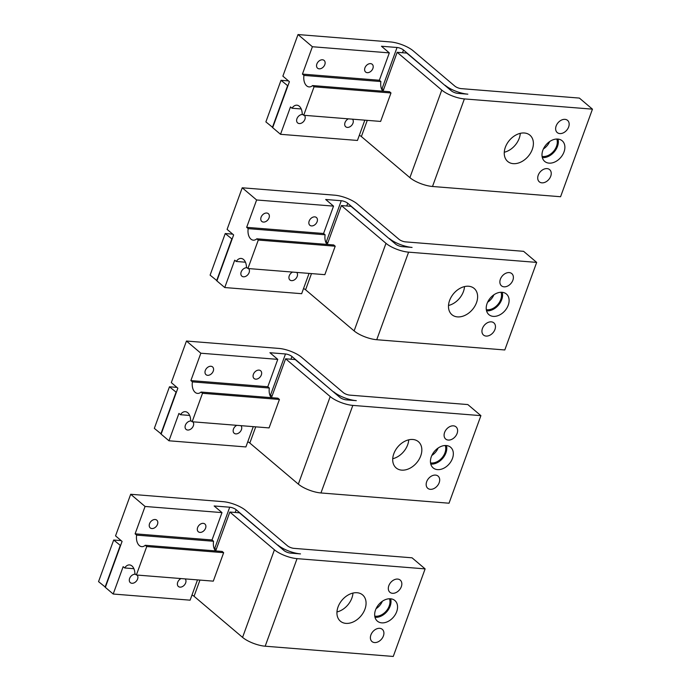 <?xml version="1.0" encoding="UTF-8"?>
<svg xmlns="http://www.w3.org/2000/svg" width="691" height="691" viewBox="0 0 691 691"><rect width="100%" height="100%" fill="white"/><g stroke="black" fill="none" stroke-linecap="round" stroke-linejoin="round"><path stroke-width="1.04" d="M254.012 378.452A5.079 3.645 -49.7 0 1 254.625 372.233A5.079 3.645 -49.7 0 1 260.654 370.756A5.079 3.645 -49.7 0 1 260.714 370.817A5.079 3.645 130.3 0 1 260.101 377.036A5.079 3.645 130.3 0 1 254.081 378.513A5.079 3.645 130.3 0 1 254.012 378.452M247.767 441.782A4.915 1.572 -160 0 1 249.822 443.035L298.339 484.132A17.206 5.493 20 0 0 320.952 492.959L449.029 503.212L480.901 415.645L467.824 404.563L349.75 395.122A4.915 1.572 20 0 1 343.289 392.6L301.57 357.264A17.206 5.493 -160 0 0 278.957 348.428L186.458 341.034L200.839 353.213L190.88 380.586L267.806 386.735L277.765 359.372L269.922 352.721L285.495 353.973A4.915 1.572 20 0 1 291.956 356.496L333.589 392.056M200.839 353.213L277.765 359.372M205.935 374.608A5.079 3.645 130.3 0 0 206.004 374.669A5.079 3.645 130.3 0 0 212.025 373.192A5.079 3.645 130.3 0 0 212.638 366.973A5.079 3.645 -49.7 0 0 212.578 366.912A5.079 3.645 -49.7 0 0 206.549 368.389A5.079 3.645 -49.7 0 0 205.935 374.608M186.458 341.034L171.316 382.624L177.855 388.169L161.124 434.138L168.967 440.78L245.892 446.939L253.277 426.641M190.88 380.586L192.409 381.873A9.829 6.098 -85.4 0 0 197.557 393.404A9.829 6.098 -85.4 0 0 201.038 392.047L202.506 393.291L279.432 399.45L269.075 427.91L192.15 421.752L202.506 393.291M192.15 421.752L190.673 420.508A9.829 6.098 -85.4 0 0 185.335 411.672A9.829 6.098 -85.4 0 0 180.463 414.712L178.934 413.417L168.967 440.78M480.901 415.645L352.825 405.401A17.206 5.493 -160 0 1 330.212 396.565L298.339 484.132M271.468 397.679L285.616 358.793L330.212 396.565M285.616 358.793L295.23 359.562L339.825 397.334A4.915 1.572 20 0 0 346.286 399.856L356.288 400.659A17.206 5.493 -160 0 1 333.675 391.832M272.124 395.874A4.915 1.572 -160 0 0 270.354 395.563L270.043 395.537M279.432 399.45L277.955 398.197L201.038 392.047M271.252 397.662A9.829 6.098 94.6 0 1 269.335 388.031L267.806 386.735M161.193 433.939L154.326 428.377L169.468 386.787L176.335 392.35M176.931 387.383L169.468 386.787M160.865 433.913L176.006 392.324M192.832 421.804A5.079 3.645 130.3 0 1 192.038 428.005A5.079 3.645 130.3 0 1 186.086 429.396A5.079 3.645 130.3 0 1 186.017 429.336A5.079 3.645 -49.7 0 1 186.017 423.937A5.079 3.645 -49.7 0 1 191.295 421.026M236.806 425.328A5.079 3.645 -49.7 0 0 233.437 429.146A5.079 3.645 -49.7 0 0 234.094 433.179A5.079 3.645 130.3 0 0 234.163 433.24A5.079 3.645 130.3 0 0 240.114 431.849A5.079 3.645 130.3 0 0 240.909 425.656M180.463 414.712L189.671 415.455M192.409 381.873L269.335 388.031M412.847 439.485A17.206 12.334 130.3 0 0 395.502 450.152A17.206 12.334 130.3 0 0 396.15 467.937A17.206 12.334 130.3 0 0 401.696 470.13A17.206 12.334 130.3 0 0 419.04 459.463A17.206 12.334 130.3 0 0 418.392 441.679A17.206 12.334 130.3 0 0 412.847 439.485M446.274 445.54A13.518 9.691 130.3 0 0 432.644 453.918A13.518 9.691 130.3 0 0 433.145 467.893A13.518 9.691 130.3 0 0 437.507 469.621A13.518 9.691 130.3 0 0 451.137 461.234A13.518 9.691 130.3 0 0 450.627 447.258A13.518 9.691 130.3 0 0 446.274 445.54M435.511 475.088A7.99 5.727 130.3 0 0 427.461 480.046A7.99 5.727 130.3 0 0 427.764 488.304A7.99 5.727 130.3 0 0 430.338 489.323A7.99 5.727 130.3 0 0 438.388 484.365A7.99 5.727 130.3 0 0 438.085 476.108A7.99 5.727 130.3 0 0 435.511 475.088M453.443 425.837A7.99 5.727 130.3 0 0 445.384 430.787A7.99 5.727 130.3 0 0 445.686 439.044A7.99 5.727 130.3 0 0 448.26 440.063A7.99 5.727 130.3 0 0 456.319 435.114A7.99 5.727 130.3 0 0 456.017 426.857A7.99 5.727 130.3 0 0 453.443 425.837M408.735 439.822A17.206 12.334 -49.7 0 1 392.73 458.72M438.129 448.027A12.291 8.81 -49.7 0 1 431.84 455.447M430.536 462.875A12.291 8.81 130.3 0 0 431.365 462.987A12.291 8.81 130.3 0 0 442.413 457.321A12.291 8.81 130.3 0 0 445.246 445.514M430.778 464.067A13.518 9.691 130.3 0 0 430.968 464.084A13.518 9.691 130.3 0 0 442.819 458.211A13.518 9.691 130.3 0 0 446.455 445.557M309.793 225.214A5.079 3.645 -49.7 0 1 310.397 218.995A5.079 3.645 -49.7 0 1 316.426 217.518A5.079 3.645 -49.7 0 1 316.495 217.579A5.079 3.645 130.3 0 1 315.882 223.798A5.079 3.645 130.3 0 1 309.853 225.275A5.079 3.645 130.3 0 1 309.793 225.214M303.548 288.536A4.915 1.572 -160 0 1 305.595 289.797L354.112 330.894A17.206 5.493 20 0 0 376.733 339.722L504.801 349.966L536.674 262.399L523.597 251.325L405.522 241.876A4.915 1.572 20 0 1 399.061 239.354L357.351 204.018A17.206 5.493 -160 0 0 334.729 195.19L242.23 187.788L256.62 199.975L246.661 227.339L323.578 233.498L333.537 206.125L325.694 199.483L341.268 200.727A4.915 1.572 20 0 1 347.728 203.249L389.361 238.81M256.62 199.975L333.537 206.125M261.716 221.37A5.079 3.645 130.3 0 0 261.777 221.422A5.079 3.645 130.3 0 0 267.806 219.954A5.079 3.645 130.3 0 0 268.419 213.726A5.079 3.645 -49.7 0 0 268.35 213.674A5.079 3.645 -49.7 0 0 262.33 215.143A5.079 3.645 -49.7 0 0 261.716 221.37M242.23 187.788L227.097 229.386L233.636 234.923L216.896 280.9L224.748 287.542L301.665 293.692L309.058 273.403M246.661 227.339L248.19 228.635A9.829 6.098 -85.4 0 0 253.329 240.166A9.829 6.098 -85.4 0 0 256.81 238.801L258.287 240.053L335.204 246.203L324.848 274.664L247.922 268.514L258.287 240.053M247.922 268.514L246.454 267.262A9.829 6.098 -85.4 0 0 241.116 258.434A9.829 6.098 -85.4 0 0 236.236 261.474L234.707 260.179L224.748 287.542M536.674 262.399L408.597 252.155A17.206 5.493 -160 0 1 385.984 243.327L354.112 330.894M327.24 244.441L341.397 205.555L385.984 243.327M341.397 205.555L351.011 206.324L395.598 244.096A4.915 1.572 20 0 0 402.058 246.618L412.061 247.421A17.206 5.493 -160 0 1 389.448 238.585M327.897 242.636A4.915 1.572 -160 0 0 326.135 242.325L325.815 242.299M335.204 246.203L333.736 244.96L256.81 238.801M327.033 244.424A9.829 6.098 94.6 0 1 325.107 234.785L323.578 233.498M216.974 280.701L210.099 275.139L225.24 233.541L232.107 239.103M232.703 234.137L225.24 233.541M216.637 280.676L231.779 239.077M248.605 268.566A5.079 3.645 130.3 0 1 247.81 274.759A5.079 3.645 130.3 0 1 241.859 276.158A5.079 3.645 130.3 0 1 241.798 276.098A5.079 3.645 -49.7 0 1 241.798 270.699A5.079 3.645 -49.7 0 1 247.067 267.788M292.578 272.081A5.079 3.645 -49.7 0 0 289.209 275.899A5.079 3.645 -49.7 0 0 289.866 279.941A5.079 3.645 130.3 0 0 289.935 280.002A5.079 3.645 130.3 0 0 295.886 278.603A5.079 3.645 130.3 0 0 296.681 272.409M236.236 261.474L245.443 262.209M248.19 228.635L325.107 234.785M468.628 286.247A17.206 12.334 130.3 0 0 451.283 296.914A17.206 12.334 130.3 0 0 451.923 314.699A17.206 12.334 130.3 0 0 457.468 316.893A17.206 12.334 130.3 0 0 474.821 306.225A17.206 12.334 130.3 0 0 474.173 288.441A17.206 12.334 130.3 0 0 468.628 286.247M502.046 292.293A13.518 9.691 130.3 0 0 488.416 300.68A13.518 9.691 130.3 0 0 488.926 314.655A13.518 9.691 130.3 0 0 493.279 316.374A13.518 9.691 130.3 0 0 506.909 307.996A13.518 9.691 130.3 0 0 506.399 294.02A13.518 9.691 130.3 0 0 502.046 292.293M491.292 321.851A7.99 5.727 130.3 0 0 483.234 326.8A7.99 5.727 130.3 0 0 483.536 335.066A7.99 5.727 130.3 0 0 486.11 336.076A7.99 5.727 130.3 0 0 494.16 331.127A7.99 5.727 130.3 0 0 493.866 322.87A7.99 5.727 130.3 0 0 491.292 321.851M509.215 272.591A7.99 5.727 130.3 0 0 501.165 277.549A7.99 5.727 130.3 0 0 501.467 285.806A7.99 5.727 130.3 0 0 504.041 286.825A7.99 5.727 130.3 0 0 512.091 281.868A7.99 5.727 130.3 0 0 511.789 273.61A7.99 5.727 130.3 0 0 509.215 272.591M464.507 286.584A17.206 12.334 -49.7 0 1 448.511 305.474M493.901 294.781A12.291 8.81 -49.7 0 1 487.621 302.2M486.317 309.637A12.291 8.81 130.3 0 0 487.138 309.749A12.291 8.81 130.3 0 0 498.194 304.075A12.291 8.81 130.3 0 0 501.018 292.267M486.559 310.82A13.518 9.691 130.3 0 0 486.74 310.838A13.518 9.691 130.3 0 0 498.6 304.973A13.518 9.691 130.3 0 0 502.236 292.31M365.565 71.968A5.079 3.645 -49.7 0 1 366.178 65.749A5.079 3.645 -49.7 0 1 372.199 64.272A5.079 3.645 -49.7 0 1 372.268 64.332A5.079 3.645 130.3 0 1 371.654 70.551A5.079 3.645 130.3 0 1 365.634 72.028A5.079 3.645 130.3 0 1 365.565 71.968M359.32 135.298A4.915 1.572 -160 0 1 361.376 136.559L409.893 177.647A17.206 5.493 20 0 0 432.506 186.484L560.582 196.728L592.455 109.161L579.378 98.079L461.303 88.638A4.915 1.572 20 0 1 454.833 86.116L413.123 50.78A17.206 5.493 -160 0 0 390.51 41.952L298.011 34.55L312.392 46.738L302.433 74.101L379.359 80.251L389.318 52.887L381.467 46.245L397.049 47.489A4.915 1.572 20 0 1 403.509 50.011L445.142 85.572M312.392 46.738L389.318 52.887M317.489 68.124A5.079 3.645 130.3 0 0 317.558 68.184A5.079 3.645 130.3 0 0 323.578 66.707A5.079 3.645 130.3 0 0 324.191 60.488A5.079 3.645 -49.7 0 0 324.122 60.428A5.079 3.645 -49.7 0 0 318.102 61.905A5.079 3.645 -49.7 0 0 317.489 68.124M298.011 34.55L282.869 76.148L289.408 81.685L272.677 127.654L280.52 134.304L357.446 140.454L364.831 120.156M302.433 74.101L303.962 75.397A9.829 6.098 -85.4 0 0 309.102 86.919A9.829 6.098 -85.4 0 0 312.582 85.563L314.06 86.807L390.985 92.965L380.62 121.426L303.703 115.267L314.06 86.807M303.703 115.267L302.226 114.024A9.829 6.098 -85.4 0 0 296.888 105.187A9.829 6.098 -85.4 0 0 292.008 108.228L290.479 106.932L280.52 134.304M592.455 109.161L464.378 98.917A17.206 5.493 -160 0 1 441.765 90.08L409.893 177.647M383.013 91.195L397.17 52.309L441.765 90.08M397.17 52.309L406.783 53.077L451.378 90.849A4.915 1.572 20 0 0 457.839 93.371L467.842 94.175A17.206 5.493 -160 0 1 445.22 85.347M383.669 89.389A4.915 1.572 -160 0 0 381.907 89.079L381.596 89.053M390.985 92.965L389.508 91.713L312.582 85.563M382.805 91.177A9.829 6.098 94.6 0 1 380.888 81.547L379.359 80.251M272.746 127.464L265.88 121.892L281.012 80.303L287.888 85.865M288.484 80.899L281.012 80.303M272.418 127.438L287.551 85.839M304.385 115.328A5.079 3.645 130.3 0 1 303.591 121.521A5.079 3.645 130.3 0 1 297.64 122.912A5.079 3.645 130.3 0 1 297.571 122.851A5.079 3.645 -49.7 0 1 297.571 117.453A5.079 3.645 -49.7 0 1 302.848 114.542M348.359 118.843A5.079 3.645 -49.7 0 0 344.99 122.661A5.079 3.645 -49.7 0 0 345.647 126.703A5.079 3.645 130.3 0 0 345.716 126.755A5.079 3.645 130.3 0 0 351.667 125.365A5.079 3.645 130.3 0 0 352.462 119.172M292.008 108.228L301.224 108.971M303.962 75.397L380.888 81.547M524.4 133A17.206 12.334 130.3 0 0 507.056 143.668A17.206 12.334 130.3 0 0 507.704 161.461A17.206 12.334 130.3 0 0 513.249 163.655A17.206 12.334 130.3 0 0 530.593 152.987A17.206 12.334 130.3 0 0 529.945 135.194A17.206 12.334 130.3 0 0 524.4 133M557.818 139.055A13.518 9.691 130.3 0 0 544.188 147.433A13.518 9.691 130.3 0 0 544.698 161.409A13.518 9.691 130.3 0 0 549.06 163.136A13.518 9.691 130.3 0 0 562.681 154.758A13.518 9.691 130.3 0 0 562.18 140.783A13.518 9.691 130.3 0 0 557.818 139.055M547.065 168.613A7.99 5.727 130.3 0 0 539.015 173.562A7.99 5.727 130.3 0 0 539.308 181.819A7.99 5.727 130.3 0 0 541.882 182.839A7.99 5.727 130.3 0 0 549.941 177.889A7.99 5.727 130.3 0 0 549.639 169.632A7.99 5.727 130.3 0 0 547.065 168.613M564.988 119.353A7.99 5.727 130.3 0 0 556.937 124.302A7.99 5.727 130.3 0 0 557.24 132.568A7.99 5.727 130.3 0 0 559.814 133.579A7.99 5.727 130.3 0 0 567.864 128.63A7.99 5.727 130.3 0 0 567.57 120.372A7.99 5.727 130.3 0 0 564.988 119.353M520.288 133.346A17.206 12.334 -49.7 0 1 504.283 152.236M549.682 141.543A12.291 8.81 -49.7 0 1 543.394 148.962M542.09 156.391A12.291 8.81 130.3 0 0 542.919 156.503A12.291 8.81 130.3 0 0 553.966 150.837A12.291 8.81 130.3 0 0 556.799 139.029M542.331 157.583A13.518 9.691 130.3 0 0 542.521 157.6A13.518 9.691 130.3 0 0 554.372 151.735A13.518 9.691 130.3 0 0 558.008 139.072M198.239 531.699A5.079 3.645 -49.7 0 1 198.853 525.48A5.079 3.645 -49.7 0 1 204.873 524.003A5.079 3.645 -49.7 0 1 204.942 524.054A5.079 3.645 130.3 0 1 204.329 530.282A5.079 3.645 130.3 0 1 198.308 531.75A5.079 3.645 130.3 0 1 198.239 531.699M191.994 595.02A4.915 1.572 -160 0 1 194.05 596.281L242.567 637.378A17.206 5.493 20 0 0 265.18 646.206L393.257 656.45L425.12 568.883L412.043 557.81L293.969 548.36A4.915 1.572 20 0 1 287.508 545.838L245.797 510.502A17.206 5.493 -160 0 0 223.184 501.675L130.685 494.272L145.067 506.46L135.108 533.823L212.025 539.973L221.992 512.61L214.141 505.967L229.723 507.211A4.915 1.572 20 0 1 236.184 509.733L277.817 545.294M145.067 506.46L221.992 512.61M150.163 527.846A5.079 3.645 130.3 0 0 150.232 527.907A5.079 3.645 130.3 0 0 156.252 526.43A5.079 3.645 130.3 0 0 156.866 520.211A5.079 3.645 -49.7 0 0 156.797 520.15A5.079 3.645 -49.7 0 0 150.776 521.627A5.079 3.645 -49.7 0 0 150.163 527.846M130.685 494.272L115.544 535.87L122.082 541.407L105.352 587.376L113.194 594.027L190.12 600.177L197.505 579.887M135.108 533.823L136.637 535.119A9.829 6.098 -85.4 0 0 141.776 546.65A9.829 6.098 -85.4 0 0 145.257 545.285L146.734 546.538L223.659 552.688L213.294 581.148L136.377 574.998L146.734 546.538M136.377 574.998L134.9 573.746A9.829 6.098 -85.4 0 0 129.562 564.918A9.829 6.098 -85.4 0 0 124.682 567.959L123.153 566.663L113.194 594.027M425.12 568.883L297.052 558.639A17.206 5.493 -160 0 1 274.431 549.811L242.567 637.378M215.687 550.917L229.844 512.04L274.431 549.811M229.844 512.04L239.457 512.808L284.053 550.58A4.915 1.572 20 0 0 290.514 553.102L300.507 553.897A17.206 5.493 -160 0 1 277.894 545.069M216.343 549.12A4.915 1.572 -160 0 0 214.581 548.809L214.27 548.784M223.659 552.688L222.182 551.444L145.257 545.285M215.48 550.908A9.829 6.098 94.6 0 1 213.554 541.269L212.025 539.973M105.421 587.186L98.545 581.623L113.687 540.025L120.562 545.588M121.158 540.621L113.687 540.025M105.084 587.16L120.225 545.562M137.06 575.05A5.079 3.645 130.3 0 1 136.265 581.243A5.079 3.645 130.3 0 1 130.314 582.634A5.079 3.645 130.3 0 1 130.245 582.582A5.079 3.645 -49.7 0 1 130.245 577.184A5.079 3.645 -49.7 0 1 135.522 574.273M181.033 578.566A5.079 3.645 -49.7 0 0 177.665 582.383A5.079 3.645 -49.7 0 0 178.321 586.426A5.079 3.645 130.3 0 0 178.39 586.486A5.079 3.645 130.3 0 0 184.342 585.087A5.079 3.645 130.3 0 0 185.136 578.894M124.682 567.959L133.89 568.693M136.637 535.119L213.554 541.269M357.074 592.731A17.206 12.334 130.3 0 0 339.73 603.398A17.206 12.334 130.3 0 0 340.378 621.183A17.206 12.334 130.3 0 0 345.923 623.377A17.206 12.334 130.3 0 0 363.267 612.71A17.206 12.334 130.3 0 0 362.62 594.925A17.206 12.334 130.3 0 0 357.074 592.731M390.493 598.777A13.518 9.691 130.3 0 0 376.863 607.164A13.518 9.691 130.3 0 0 377.372 621.14A13.518 9.691 130.3 0 0 381.726 622.859A13.518 9.691 130.3 0 0 395.356 614.48A13.518 9.691 130.3 0 0 394.855 600.505A13.518 9.691 130.3 0 0 390.493 598.777M379.739 628.335A7.99 5.727 130.3 0 0 371.68 633.284A7.99 5.727 130.3 0 0 371.983 641.542A7.99 5.727 130.3 0 0 374.557 642.561A7.99 5.727 130.3 0 0 382.615 637.612A7.99 5.727 130.3 0 0 382.313 629.354A7.99 5.727 130.3 0 0 379.739 628.335M397.662 579.075A7.99 5.727 130.3 0 0 389.612 584.033A7.99 5.727 130.3 0 0 389.914 592.291A7.99 5.727 130.3 0 0 392.488 593.31A7.99 5.727 130.3 0 0 400.538 588.352A7.99 5.727 130.3 0 0 400.236 580.095A7.99 5.727 130.3 0 0 397.662 579.075M352.963 593.068A17.206 12.334 -49.7 0 1 336.958 611.958M382.356 601.265A12.291 8.81 -49.7 0 1 376.068 608.685M374.764 616.122A12.291 8.81 130.3 0 0 375.593 616.225A12.291 8.81 130.3 0 0 386.64 610.559A12.291 8.81 130.3 0 0 389.474 598.752M375.006 617.305A13.518 9.691 130.3 0 0 375.187 617.322A13.518 9.691 130.3 0 0 387.046 611.457A13.518 9.691 130.3 0 0 390.683 598.795M270.354 395.563L285.495 353.973M291.956 356.496L290.963 359.225M255.722 426.839L249.822 443.035M320.952 492.959L352.825 405.401M326.135 242.325L341.268 200.727M347.728 203.249L346.735 205.978M311.494 273.593L305.595 289.797M376.733 339.722L408.597 252.155M381.907 89.079L397.049 47.489M403.509 50.011L402.516 52.741M367.267 120.355L361.376 136.559M432.506 186.484L464.378 98.917M214.581 548.809L229.723 507.211M236.184 509.733L235.19 512.463M199.941 580.077L194.05 596.281M265.18 646.206L297.052 558.639"/></g></svg>
